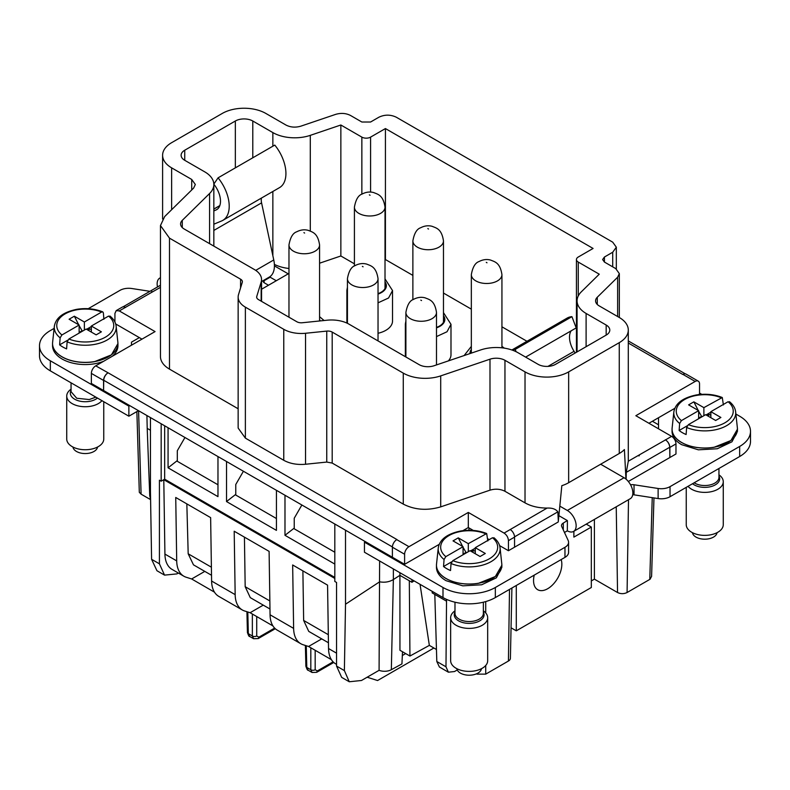 <?xml version="1.0" encoding="UTF-8"?>
<svg xmlns="http://www.w3.org/2000/svg" width="790" height="790" viewBox="0 0 790 790"><rect width="100%" height="100%" fill="white"/><g stroke="black" fill="none" stroke-linecap="round" stroke-linejoin="round"><path stroke-width="1.19" d="M672.142 427.864A32.696 18.881 0 0 0 672.073 428.536A32.696 18.881 0 0 0 672.053 429.207L672.053 431.32A32.696 18.881 0 0 0 681.632 444.671L698.38 449.826L717.271 448.76L731.945 441.808L737.445 431.32L737.376 427.854M672.053 429.207A32.696 18.881 0 0 0 681.632 442.548C690.904 447.545 701.678 449.135 713.962 447.318L730.938 440.514L737.455 429.207M710.862 417.713L710.862 411.669L728.094 401.725A28.509 16.462 180 0 1 712.778 426.956A28.509 16.462 180 0 1 688.396 424.645L686.629 427.499L686.115 434.52A31.689 18.288 180 0 1 679.133 430.491L679.647 423.47L681.414 420.616L698.646 410.662L688.613 404.875L693.847 401.853L703.88 407.64L722.277 397.518L723.393 404.944M728.094 401.725L729.861 402.545M703.88 407.64L703.88 415.698M706.062 414.947L710.862 412.173M706.941 415.451L708.966 414.286L710.862 415.382M688.396 424.645L705.628 414.691L715.661 420.487L720.895 417.466L710.862 411.669M679.133 430.491L687.221 425.82M698.646 410.662L698.646 418.72M693.847 401.853L698.212 410.415M698.646 411.274L701.875 416.863M708.284 416.231L708.966 414.286M698.646 418.088L701.332 416.537M718.949 474.839A18.506 10.685 180 0 1 723.265 481.693A18.506 10.685 180 0 1 709.963 491.953A18.506 10.685 180 0 1 688.06 486.314M723.265 481.693L723.265 524.688A18.506 10.685 180 0 1 709.963 534.939A18.506 10.685 180 0 1 686.243 524.688L686.243 487.361M717.053 532.677A12.344 7.12 180 0 1 708.225 538.908A12.344 7.12 180 0 1 692.455 532.677M436.544 563.882A32.696 18.881 0 0 0 436.485 564.554A32.696 18.881 0 0 0 436.465 565.215A32.696 18.881 0 0 0 446.044 578.566C455.317 583.563 466.09 585.143 478.375 583.336L495.34 576.532L501.867 565.215L501.788 563.872M436.465 565.215L436.465 567.338A32.696 18.881 0 0 0 446.044 580.68L462.792 585.844L481.683 584.778L496.357 577.826L501.857 567.338L501.867 565.215M475.274 553.731L475.274 547.687L492.506 537.733A28.509 16.462 180 0 1 477.19 562.974A28.509 16.462 180 0 1 452.808 560.663L451.041 563.517L450.527 570.538A31.689 18.288 180 0 1 443.546 566.509L444.059 559.488L445.827 556.634L463.059 546.68L453.026 540.883L458.259 537.862L468.292 543.658L486.689 533.526L487.805 540.952M492.506 537.733L494.273 538.563M468.292 543.658L468.292 551.716M470.475 550.966L475.274 548.191M471.344 551.469L473.368 550.294L475.274 551.39M452.808 560.663L470.04 550.709L480.073 556.506L485.307 553.484L475.274 547.687M443.546 566.509L451.633 561.838M463.059 546.68L463.059 554.738M458.259 537.862L462.624 546.423M463.059 547.292L466.288 552.872M472.697 552.25L473.368 550.294M463.059 554.106L465.745 552.556M483.362 610.848A18.506 10.685 180 0 1 487.677 617.711A18.506 10.685 180 0 1 474.375 627.961A18.506 10.685 180 0 1 450.656 617.711A18.506 10.685 180 0 1 454.981 610.848M487.677 617.711L487.677 660.697A18.506 10.685 180 0 1 474.375 670.957A18.506 10.685 180 0 1 450.656 660.697L450.656 617.711M481.466 668.686A12.344 7.12 180 0 1 472.637 674.927A12.344 7.12 180 0 1 456.867 668.686M138.467 410.662L128.869 416.202L50.343 370.865L50.343 360.793A37.021 21.37 0 0 1 39.5 345.674A37.021 21.37 0 0 1 50.343 330.566L54.115 328.393M39.5 345.674L39.5 355.757A37.021 21.37 0 0 0 50.343 370.865M268.491 285.239L264.117 282.711L264.117 280.697A2.469 1.422 0 0 0 263.396 281.704A2.469 1.422 0 0 0 264.117 282.711M264.117 280.697L270.16 277.211L269.617 276.895M157.516 286.948A12.462 7.199 60 0 1 159.728 278.11A12.462 7.199 60 0 1 160.459 277.784M149.942 291.322L131.881 288.528A12.344 7.12 0 0 0 119.962 290.374L88.213 308.702M128.869 416.202L128.869 406.129L50.343 360.793M128.869 406.129L129.748 405.625L91.364 383.466L91.364 373.394A6.172 3.565 -60 0 1 95.728 365.839L155.067 331.583L119.29 310.924L116.209 310.618L114.925 313.442L114.925 322.053M115.676 323.949L139.346 337.616L131.486 342.149L131.486 345.191M276.283 280.746L270.16 277.211M52.624 342.218A32.696 18.881 0 0 0 52.565 342.9A32.696 18.881 0 0 0 52.545 343.561L52.545 345.674A32.696 18.881 0 0 0 62.124 359.025A32.696 18.881 0 0 0 103.549 361.326M112.338 356.25A32.696 18.881 0 0 0 117.947 345.674L117.947 343.561L111.42 354.878L94.454 361.682A32.696 18.881 0 0 1 62.124 356.912A32.696 18.881 0 0 1 52.545 343.561M222.829 220.361A30.849 17.814 60 0 0 218.07 177.839L274.782 145.093A30.849 17.814 60 0 1 279.541 187.615L222.829 220.361A30.849 17.814 60 0 1 221.635 220.953L213.833 224.202M255.723 270.368L273.765 259.95L261.569 202.872A12.344 7.12 60 0 1 261.411 198.083M273.765 259.95A24.678 14.25 60 0 1 269.311 277.083L261.549 281.566M218.07 177.839L213.823 184.119M213.833 184.198A18.506 10.685 60 0 1 216.658 209.676A18.506 10.685 60 0 1 215.937 210.031L217.319 209.232M213.833 210.91L215.937 210.031M379.625 560.989L379.082 670.325L361.494 680.486L349.259 681.76L341.665 677.376L336.55 666.079L336.55 582.457L334.812 581.45L334.812 524.017L129.748 405.625M150.456 430.254L147.207 428.378L146.92 415.54M139.346 337.616L141.973 339.137M261.549 289.249L288.222 273.844L274.426 265.884M107.944 372.89A6.172 3.565 -60 0 0 103.579 380.444L103.579 390.527L103.737 380.276A6.172 3.565 -60 0 1 108.102 372.801L95.728 365.839M334.812 524.017L345.516 530.199L345.516 604.222L344.381 670.601L349.259 681.76M108.102 372.801L396.916 539.55A6.172 3.565 -60 0 0 396.758 539.639A6.172 3.565 120 0 0 392.393 547.194L392.393 557.266L345.516 530.199M117.858 342.218L117.947 343.561M150.456 417.584L150.456 491.607L151.591 559.3L156.943 570.726L164.537 575.12L176.881 573.895L178.362 573.036M136.868 411.59L139.307 492.308L141.094 494.155L150.594 499.645M150.584 499.369L149.744 495.774L150.535 496.229M147.207 428.378L149.744 495.774M252.79 157.793L252.79 121.008A12.344 7.12 0 0 0 235.341 121.008L184.732 150.228A12.344 7.12 0 0 0 181.117 155.265A12.344 7.12 0 0 0 184.732 160.301L204.798 171.884A30.849 17.814 0 0 1 213.833 184.485A30.849 17.814 0 0 1 209.587 193.501L182.273 220.361L182.273 227.579M489.988 359.193L489.988 490.165L440.702 506.874L440.702 375.892L489.988 359.193A12.344 7.12 180 0 1 504.958 360.299L525.024 371.883A30.849 17.814 180 0 0 568.652 371.883L619.261 342.663A30.849 17.814 180 0 0 628.297 330.072A30.849 17.814 180 0 0 619.261 317.471L599.195 305.888A12.344 7.12 180 0 1 595.581 300.852A12.344 7.12 180 0 1 597.28 297.247L617.632 277.221L619.33 273.616L615.716 268.58L604.429 262.063L602.622 259.545L604.429 257.026L612.714 252.237L616.328 247.201L612.714 242.165L396.323 117.226C390.507 114.471 384.691 114.471 378.874 117.226L370.579 122.016L361.86 122.016L350.572 115.498C346.02 113.168 341.023 112.802 335.592 114.392L300.921 126.143C295.49 127.733 290.493 127.368 285.95 125.037L265.875 113.454A30.849 17.814 0 0 0 222.247 113.454L171.637 142.674A30.849 17.814 0 0 0 162.602 155.265A30.849 17.814 0 0 0 171.637 167.855L191.713 179.448L195.328 184.485L193.629 188.089L164.695 216.539L160.459 225.555L169.494 238.145L240.575 279.186A6.172 3.565 180 0 1 242.382 281.704A6.172 3.565 180 0 1 242.283 282.326L238.521 294.581A24.688 14.25 180 0 0 238.145 297.07L238.145 428.052L245.374 438.124L283.768 460.294C289.9 463.661 297.159 464.974 305.532 464.253L305.532 333.271A24.688 14.25 180 0 1 283.768 329.312L245.374 307.152A24.688 14.25 180 0 1 238.145 297.07M628.297 330.072L628.297 461.202L626.263 472.361L626.134 479.224M628.336 481.495L669.871 457.519L669.871 447.446C669.604 444.237 668.152 441.719 665.506 439.892L628.297 461.202M665.506 439.892L671.609 436.366L635.841 415.708L695.17 381.452A6.172 3.565 120 0 1 698.261 381.145A6.172 3.565 120 0 1 699.535 383.97L699.535 394.052L698.518 394.635M698.261 381.145L686.046 374.095A6.172 3.565 120 0 0 682.955 374.401L682.807 374.49A6.172 3.565 120 0 1 682.955 374.401L695.17 381.452M674.779 408.341L648.926 423.262M568.652 371.883L568.652 482.71A30.849 17.814 180 0 1 561.828 485.682L558.254 521.963L508.444 550.719L499.596 545.614M489.237 539.629L487.628 538.701M473.329 530.446L468.312 527.542L462.93 530.653M439.191 544.359L404.608 564.317L392.393 557.266M151.591 559.3L159.422 563.823L159.422 480.192L161.17 481.199L164.666 479.184L163.787 479.688L164.922 554.086A34.553 19.948 120 0 0 172.072 569.412L183.853 576.216A34.553 19.948 120 0 0 186.154 577.223L191.644 578.971L214.465 592.154M161.17 423.776L161.17 481.199M508.444 550.719L508.444 540.646C508.187 537.427 506.736 534.909 504.079 533.092L468.312 512.433L408.973 546.69A6.172 3.565 120 0 0 404.608 554.244L404.608 564.317M558.313 520.946L557.849 511.851C555.795 509.096 552.21 507.832 547.095 508.079C538.533 508.039 531.176 506.301 525.024 502.865L504.958 491.271L504.958 360.299M489.988 490.165C495.399 488.576 500.386 488.951 504.958 491.271M440.702 506.874C427.143 510.844 414.671 509.915 403.275 504.109L332.195 463.068L332.195 332.086A6.172 3.565 180 0 0 326.754 331.099L305.532 333.271M326.754 331.099L326.754 462.071L332.195 463.068M326.754 462.071L305.532 464.253M238.145 408.766L169.494 369.128L169.494 238.145M160.459 225.555L160.459 356.537A30.849 17.814 0 0 0 169.494 369.128M116.209 310.618L122.312 307.093A6.172 3.565 -120 0 1 125.393 307.399L160.459 287.343M119.29 310.924L125.393 307.399A6.172 3.565 60 0 1 125.551 307.488M151.245 292.586L151.927 291.49L151.245 292.586M586.101 346.692L586.101 313.442L606.177 325.036A12.344 7.12 180 0 1 609.791 330.072A12.344 7.12 180 0 1 606.177 335.108L555.567 364.328A12.344 7.12 180 0 1 538.108 364.328L518.043 352.735A30.849 17.814 180 0 0 480.616 349.97L434.085 365.74A12.344 7.12 180 0 1 419.115 364.634L348.983 324.147A24.678 14.25 180 0 0 327.228 320.197L302.293 322.745A6.172 3.565 180 0 1 296.852 321.757L258.458 299.588A6.172 3.565 180 0 1 256.651 297.07A6.172 3.565 180 0 1 256.75 296.447L261.164 282.06A24.678 14.25 180 0 0 261.549 279.571A24.678 14.25 180 0 0 254.321 269.489L184.189 229.001A12.344 7.12 180 0 1 180.574 223.965A12.344 7.12 180 0 1 182.273 220.361M625.957 479.076L624.406 449.559A30.849 17.814 180 0 1 619.261 453.49L568.652 482.71M586.101 313.442A30.849 17.814 180 0 1 577.065 300.852A30.849 17.814 180 0 1 581.312 291.836L599.255 274.189L578.25 262.063A6.172 3.565 180 0 1 576.443 259.545A6.172 3.565 180 0 1 578.25 257.026L593.083 248.455L385.421 128.563L385.421 259.545L412.874 275.394M443.476 293.06L471.334 309.147M501.936 326.813L526.979 341.28M354.414 263.811L340.855 255.98L340.855 124.998L361.86 137.124A6.172 3.565 180 0 0 370.579 137.124L385.421 128.563M252.79 121.008L272.856 132.592A30.849 17.814 0 0 0 310.292 135.357L340.855 124.998M319.575 263.198L340.855 255.98M274.387 264.393A30.849 17.814 0 0 0 288.972 268.481M440.702 375.892A30.849 17.814 180 0 1 403.275 373.127L332.195 332.086M639.653 454.714L638.982 455.949L639.653 454.714M671.609 436.366A6.172 3.565 60 0 1 675.973 443.921L675.973 453.993L669.871 457.519L669.713 447.268A6.172 3.565 -120 0 0 665.348 439.803M159.422 563.823L164.537 575.12M477.012 673.594L477.012 674.127L485.732 674.127L508.424 661.033A6.745 3.901 0 0 0 510.399 658.327L511.9 588.017M477.012 674.127L476.488 673.821M432.189 591.335L432.189 592.895L434.806 594.416L436.811 661.507L439.408 667.007L448.384 672.191L454.487 671.539L457.252 669.95M446.538 599.373L445.985 666.809L448.384 672.191M434.806 594.416L446.498 601.17M411.936 579.643L411.936 582.279L414.088 580.887M393.361 568.918L393.361 579.554L399.908 575.337L409.319 580.769L409.941 656.036L399.947 650.269L399.908 572.701M409.319 580.769L411.936 582.279M379.082 670.325A9.875 5.698 0 0 0 381.985 671.085A9.875 5.698 0 0 0 391.336 669.713L393.361 579.554C389.272 581.983 384.691 582.734 379.625 581.815L345.516 604.222M468.312 512.433L468.312 527.542M504.079 533.092L510.192 529.557A6.172 3.565 60 0 1 514.557 537.121L514.557 547.194M334.812 577.421L164.666 479.184L164.666 425.79M334.812 564.08L284.983 535.314L284.983 495.251M235.775 494.343L226.523 501.561L276.431 530.376L276.431 490.313M226.523 501.561L226.523 461.498M177.316 460.59L168.063 467.818L217.971 496.634L217.971 456.571M168.063 467.818L168.063 427.755M294.236 528.095L284.983 535.314M91.354 332.077L91.354 326.033L108.585 316.079A28.509 16.462 180 0 1 93.269 341.32A28.509 16.462 180 0 1 68.888 339.009L67.12 341.863L66.607 348.884A31.689 18.288 180 0 1 59.625 344.855L67.713 340.184M61.906 334.97A28.509 16.462 180 0 1 77.223 309.739A28.509 16.462 180 0 1 101.604 312.05L84.372 322.004L74.339 316.207L69.105 319.229L79.138 325.026L61.906 334.97L60.139 337.834L59.625 344.855M101.604 312.05L102.769 311.872L103.372 312.87L103.885 319.298M594.396 519.415L594.396 579.149L591.325 580.927M594.396 579.149L617.543 592.52C620.723 594.031 623.903 594.031 627.082 592.52L649.775 579.416A6.172 3.565 -178.3 0 0 650.061 579.248L651.602 576.335M405.685 653.577L402.327 655.522M391.336 669.713L401.942 663.906L402.505 651.74M436.445 649.489L429.345 645.381L409.941 656.036M217.971 484.774L176.881 461.054L177.316 460.708M301.869 505.007L294.236 518.23L294.236 528.806L334.812 552.23M243.409 471.255L235.775 484.477L235.775 495.054L276.431 518.526M68.888 339.009L86.12 329.055L96.153 334.851L101.387 331.83L91.354 326.033M79.138 325.026L79.138 333.084M108.585 316.079L110.353 316.909M84.372 322.004L84.372 330.062M86.554 329.312L91.354 326.537M87.423 329.815L89.448 328.64L91.354 329.736M433.898 648.007L377.561 680.536L367.153 677.218M420.053 584.333L429.345 645.381M163.787 479.688L334.812 578.428M177.316 461.301L177.316 450.725L184.949 437.502M74.339 316.207L78.694 324.769M79.138 325.628L82.367 331.217M88.776 330.595L89.448 328.64M336.55 664.37L335.681 663.867A34.553 19.948 120 0 1 328.531 648.541L327.564 585.133L292.656 564.978L293.623 628.386A34.553 19.948 120 0 0 300.773 643.712L277.221 630.114A34.553 19.948 -60 0 1 270.062 614.788L269.104 551.38L234.196 531.226L235.163 594.633A34.553 19.948 120 0 0 242.313 609.969L218.761 596.361A34.553 19.948 -60 0 1 211.602 581.035L210.634 517.628L175.736 497.473L176.703 560.89A34.553 19.948 120 0 0 183.853 576.216M321.718 638.883L308.564 646.477L331.395 659.66M308.564 646.477L303.084 644.729A34.553 19.948 120 0 1 300.773 643.712M263.258 605.13L250.104 612.724L272.925 625.907M250.104 612.724L244.614 610.976A34.553 19.948 120 0 1 242.313 609.969M79.138 332.452L81.824 330.901M101.95 400.658A18.506 10.685 180 0 1 90.455 406.307A18.506 10.685 180 0 1 66.735 396.057A18.506 10.685 180 0 1 71.051 389.194M204.798 571.377L191.644 578.971M269.854 600.943L245.177 586.703L250.292 597.645L269.983 609.011M245.177 586.703L244.426 537.131M328.314 634.696L303.646 620.446L308.752 631.398L328.443 642.764M303.646 620.446L302.886 570.884M103.757 401.705L103.757 439.043A18.506 10.685 180 0 1 90.455 449.303A18.506 10.685 180 0 1 66.735 439.043L66.735 396.057M186.835 503.882L188.188 553.8L193.471 564.84L211.513 575.258M252.356 614.028L252.356 635.99L253.61 638.725L258.231 638.567L275.295 628.721M253.62 638.735L249.62 636.424L248.327 633.659L247.803 611.993M310.816 647.78L310.816 669.742L312.07 672.478L316.691 672.32L333.755 662.474M308.11 670.197L306.787 667.412L306.263 645.746M97.545 447.031A12.344 7.12 180 0 1 88.717 453.272A12.344 7.12 180 0 1 72.947 447.031M378.035 302.837L388.562 297.998L392.531 290.572L385.016 278.9M378.035 293.653A16.037 9.263 0 0 0 385.757 285.743A16.037 9.263 0 0 0 385.016 282.958M347.432 287.244L346.899 290.207A22.821 13.173 0 0 0 346.889 290.572A22.821 13.173 0 0 0 347.432 293.416M378.035 333.271A22.821 13.173 0 0 0 392.531 321.007L392.531 290.572M346.889 290.572L346.889 321.007A22.821 13.173 0 0 0 347.215 323.219M471.334 350.464A16.037 9.263 0 0 0 470.593 353.239A16.037 9.263 0 0 0 470.593 353.367M436.495 336.589L447.022 331.751L450.991 324.325L443.476 312.652M436.495 327.406A16.037 9.263 0 0 0 444.217 319.496A16.037 9.263 0 0 0 443.476 316.711M405.892 320.997L405.359 323.959A22.821 13.173 0 0 0 405.349 324.325A22.821 13.173 0 0 0 405.892 327.169M448.345 360.912A22.821 13.173 0 0 0 450.991 354.759L450.991 324.325M405.349 324.325L405.349 354.759A22.821 13.173 0 0 0 405.645 356.863M632.721 494.718A6.172 3.565 0 0 1 634.034 494.836L634.034 484.764L658.119 488.487A12.344 7.12 0 0 0 670.038 486.64L739.657 446.449A37.021 21.37 0 0 0 750.5 431.33A37.021 21.37 0 0 0 739.657 416.221L735.885 414.039M699.535 393.055L701.767 394.348M658.514 428.802L658.514 417.732M365.345 541.654L364.457 542.157L442.993 587.493A37.021 21.37 0 0 0 495.34 587.493L564.969 547.302A12.344 7.12 0 0 0 568.583 542.266A12.344 7.12 0 0 0 568.158 540.419L561.71 526.515A6.172 3.565 0 0 1 561.493 525.597A6.172 3.565 0 0 1 563.3 523.069L567.329 520.551L558.866 515.663M634.034 484.764A6.172 3.565 0 0 0 630.558 484.803M634.034 494.836L658.119 498.559A12.344 7.12 0 0 0 670.038 496.713L739.657 456.521A37.021 21.37 0 0 0 750.5 441.403L750.5 431.33M652.402 421.258L658.514 424.783M516.285 585.479L516.285 630.825L591.325 587.503L591.325 527.049L573.876 537.121L573.876 531.265M568.583 542.266L568.583 552.338A12.344 7.12 0 0 1 564.969 557.375L495.34 597.576A37.021 21.37 0 0 1 442.993 597.576L364.457 552.23L364.457 542.157M564.475 532.47L567.329 530.821L567.418 520.699M534.238 575.12A20.007 11.544 120 0 0 537.694 589.705A20.007 11.544 120 0 0 560.11 573.046A20.007 11.544 120 0 0 561.147 559.577M586.249 524.116L591.325 527.049M511.051 627.803L516.285 630.825M567.329 530.821A12.462 7.199 -120 0 0 573.56 531.443A12.462 7.199 -120 0 0 575.476 521.459A12.462 7.199 -120 0 0 567.329 510.468L559.833 506.143M511.89 349.99L567.171 318.074A30.849 17.814 -120 0 1 571.93 316.662L515.218 349.407L516.087 351.698M515.218 349.407A30.849 17.814 -120 0 0 512.088 350.059M573.56 531.443L630.272 498.697A12.462 7.199 -120 0 0 632.188 488.714A12.462 7.199 -120 0 0 624.041 477.733L600.667 464.234M571.93 316.662L576.196 327.909L525.617 357.11M571.18 330.803A18.506 10.685 -120 0 0 574.063 351.313L547.964 366.382M575.15 353.021L574.063 351.313M686.629 427.499A30.968 17.874 180 0 0 713.469 430.165A30.968 17.874 180 0 0 735.658 411.906L737.386 427.963A32.686 18.871 180 0 1 713.962 447.239A32.686 18.871 180 0 1 672.132 427.963L672.083 428.536M679.647 423.47A30.968 17.874 180 0 1 673.85 411.906L672.132 427.963M681.414 420.616A28.509 16.462 180 0 1 696.731 395.375A28.509 16.462 180 0 1 721.112 397.696M718.949 468.48L718.949 477.338A14.19 8.196 180 0 1 708.749 485.198A14.19 8.196 180 0 1 694.163 482.789M718.949 476.113A14.911 8.611 180 0 1 708.956 487.025A14.911 8.611 180 0 1 692.554 483.717M451.041 563.517A30.968 17.874 180 0 0 477.881 566.173A30.968 17.874 180 0 0 500.07 547.914L501.798 563.981A32.686 18.871 180 0 1 478.375 583.257A32.686 18.871 180 0 1 436.534 563.981L436.495 564.554M444.059 559.488A30.968 17.874 180 0 1 438.262 547.914L436.534 563.981M445.827 556.634A28.509 16.462 180 0 1 461.143 531.394A28.509 16.462 180 0 1 485.524 533.704M483.362 602.197L483.362 613.346A14.19 8.196 180 0 1 473.161 621.217A14.19 8.196 180 0 1 454.981 613.346L454.981 602.197M483.362 612.132A14.911 8.611 180 0 1 473.368 623.034A14.911 8.611 180 0 1 458.476 620.782A14.911 8.611 180 0 1 454.981 612.132M103.737 380.276L392.403 546.937M103.579 380.444L91.364 373.394M213.833 209.123L219.788 205.686M213.833 230.433L261.569 202.872M150.219 499.418L150.179 498.352M138.576 410.721L141.094 494.155M235.341 167.865L235.341 121.008M171.637 209.706L171.637 167.855M184.732 160.301L184.732 150.228M628.297 343.018L682.807 374.49M336.55 666.079L344.381 670.601M396.758 539.639L408.973 546.69M510.192 529.557L547.095 508.079M67.12 341.863A30.968 17.874 180 0 0 93.961 344.519A30.968 17.874 180 0 0 116.15 326.26L117.868 342.317A32.686 18.871 180 0 1 94.445 361.603A32.686 18.871 180 0 1 52.614 342.317L52.565 342.9M209.587 243.666L209.587 193.501M261.164 282.06L261.164 301.158M256.75 297.692L256.75 296.447M606.177 325.036L606.177 335.108M578.25 262.063L578.25 295.964M370.579 137.124L370.579 192.079M361.86 137.124L361.86 194.182M310.292 231.045L310.292 135.357M272.856 255.684L272.856 191.476M272.856 146.209L272.856 132.592M191.713 189.975L191.713 179.448M612.714 266.842L612.714 252.237M604.429 257.026L604.429 262.063M617.632 316.533L617.632 277.221M597.28 304.456L597.28 297.247M619.261 342.663L619.261 453.49M669.713 447.268L626.263 472.361M669.871 447.446L675.973 443.921M392.393 547.194L404.608 554.244M508.424 661.033L509.511 589.389M485.732 601.575L485.732 612.941M485.732 665.466L485.732 674.127M468.944 530.278L468.964 527.927M508.444 540.646L514.557 537.121M557.849 511.851L514.547 536.854M525.024 371.883L525.024 502.865M403.275 373.127L403.275 504.109M283.768 329.312L283.768 460.294M245.374 438.124L245.374 307.152M240.575 279.186L240.575 287.906M60.139 337.834A30.968 17.874 180 0 1 54.342 326.26L52.614 342.317M652.244 497.651L649.775 579.416M436.811 661.507L445.985 666.809M95.847 397.143L89.24 399.552L76.739 398.249L71.051 391.692L71.051 382.824M617.543 592.52L616.24 506.805M628.504 499.724L627.082 592.52M97.456 398.061A14.911 8.611 180 0 1 89.448 401.379A14.911 8.611 180 0 1 74.556 399.128A14.911 8.611 180 0 1 71.051 390.467M328.531 648.541L336.55 653.172M164.922 554.086L176.703 560.89M211.602 581.035L235.163 594.633M270.062 614.788L293.623 628.386M249.62 636.424C249.156 636.819 248.425 635.496 247.418 632.444A3.081 1.778 -1.4 0 0 248.327 633.659L252.356 635.99A3.081 1.827 0 0 0 256.72 635.99L256.72 616.546M256.72 635.99L258.863 637.194L274.634 628.09M312.08 672.488L308.08 670.177C307.626 670.572 306.885 669.249 305.888 666.197A3.081 1.778 -1.4 0 0 306.787 667.412L310.816 669.742A3.081 1.827 0 0 0 315.18 669.742L315.18 650.298M315.18 669.742L317.323 670.947L333.094 661.842M211.394 567.19L188.188 553.8M258.863 637.194L258.231 638.567M317.323 670.947L316.691 672.32M378.035 294.068A16.649 9.618 0 0 0 385.016 281.941M471.334 349.447A16.649 9.618 0 0 0 469.991 353.574M436.495 327.82A16.649 9.618 0 0 0 443.476 315.694M320.296 320.908A16.649 9.618 0 0 0 319.575 319.723M373.394 285.022A15.296 8.838 0 0 0 378.035 278.682C376.228 266.625 370.895 265.865 366.708 264.107C362.896 263.06 359.045 263.544 355.135 265.568C351.323 266.842 348.755 271.217 347.432 278.682A15.296 8.838 0 0 0 356.774 286.819A15.296 8.838 0 0 0 373.394 285.022M363.074 266.803L362.383 266.388L363.074 266.803M380.375 213.488A15.296 8.838 0 0 0 385.016 207.148C383.209 195.091 377.877 194.34 373.69 192.572C369.878 191.526 366.027 192.01 362.116 194.034C358.305 195.308 355.737 199.682 354.414 207.148A15.296 8.838 0 0 0 363.756 215.285A15.296 8.838 0 0 0 380.375 213.488M370.056 195.268L369.365 194.853L370.056 195.268M471.334 274.653A15.296 8.838 0 0 0 480.675 282.79A15.296 8.838 0 0 0 497.295 280.993A15.296 8.838 0 0 0 501.936 274.653C500.139 262.596 494.797 261.836 490.61 260.078C486.808 259.021 482.947 259.515 479.036 261.539C475.234 262.813 472.657 267.178 471.334 274.653L471.334 353.12M486.285 262.359L486.976 262.774L486.285 262.359M412.874 240.901A15.296 8.838 0 0 0 422.216 249.038A15.296 8.838 0 0 0 438.835 247.24A15.296 8.838 0 0 0 443.476 240.901C441.669 228.843 436.337 228.083 432.15 226.325C428.338 225.278 424.487 225.762 420.576 227.787C416.765 229.061 414.197 233.435 412.874 240.901L412.874 299.756M427.825 228.606L428.516 229.021L427.825 228.606M288.972 244.93A15.296 8.838 0 0 0 298.314 253.067A15.296 8.838 0 0 0 314.934 251.269A15.296 8.838 0 0 0 319.575 244.93C317.768 232.872 312.435 232.122 308.248 230.354C304.436 229.307 300.585 229.791 296.675 231.816C292.863 233.09 290.295 237.464 288.972 244.93L288.972 317.205M303.923 232.635L304.614 233.05L303.923 232.635M431.853 318.775A15.296 8.838 0 0 0 436.495 312.435C434.697 300.378 429.355 299.617 425.168 297.86C421.366 296.803 417.505 297.297 413.595 299.321C409.793 300.595 407.215 304.97 405.892 312.435A15.296 8.838 0 0 0 415.234 320.572A15.296 8.838 0 0 0 431.853 318.775M421.534 300.556L420.843 300.141L421.534 300.556M739.657 456.521L739.657 446.449M670.038 496.713L670.038 486.64M442.993 597.576L442.993 587.493M495.34 597.576L495.34 587.493M564.969 557.375L564.969 547.302M563.3 529.952L563.3 523.069M658.119 498.559L658.119 488.487M624.041 477.733L567.329 510.468M737.386 427.963L737.435 428.536M735.658 411.906C735.243 408.134 733.179 404.727 729.466 401.666M673.85 411.906C675.322 403.404 682.807 397.755 696.316 394.961C705.628 393.509 714.279 394.358 722.277 397.518M501.798 563.981L501.848 564.554M500.07 547.914C499.655 544.152 497.591 540.735 493.878 537.684M438.262 547.914C439.734 539.422 447.219 533.773 460.728 530.979C470.04 529.517 478.691 530.376 486.689 533.526M159.728 278.11L160.459 277.695M213.833 209.034L219.827 205.578M162.602 219.018L162.602 155.265M628.297 340.934L685.286 373.838M123.072 306.836L160.459 285.249M117.868 342.317L117.917 342.9M213.833 246.125L213.833 184.485M261.549 279.571L261.549 301.375M577.065 300.852L577.065 351.906M576.443 259.545L576.443 352.271M616.328 268.965L616.328 247.201M619.33 317.511L619.33 273.616M653.972 497.917L651.592 576.453M102.769 311.872C94.77 308.722 86.11 307.863 76.808 309.315C63.299 312.119 55.804 317.768 54.342 326.26M116.15 326.26C115.735 322.498 113.671 319.081 109.948 316.03M247.418 632.444L246.924 611.707M305.878 666.197L305.384 645.46M504.375 348.153L501.936 346.405M471.334 346.405L464.125 355.559M324.078 320.513L319.575 316.681M378.035 278.682L378.035 340.915M347.432 278.682L347.432 323.327M385.016 207.148L385.016 288.518M354.414 207.148L354.414 266.003M501.936 274.653L501.936 347.827M443.476 240.901L443.476 322.271M319.575 244.93L319.575 320.977M436.495 312.435L436.495 364.931M405.892 312.435L405.892 357.001"/></g></svg>
